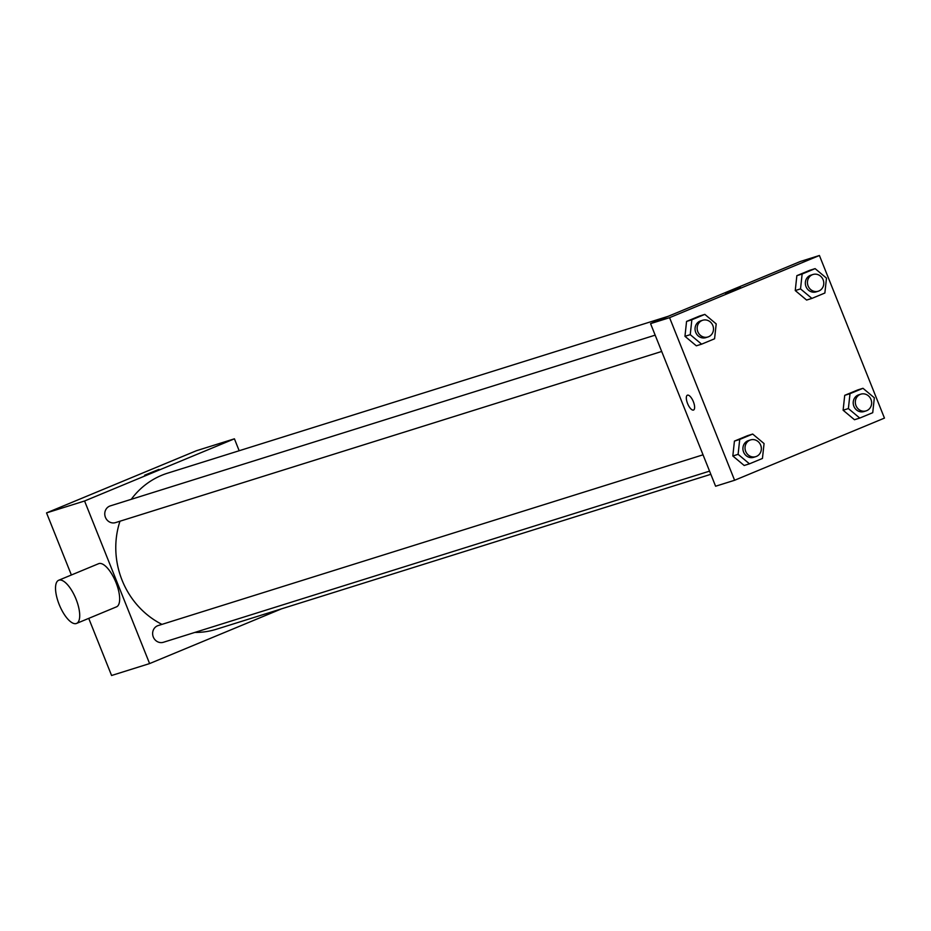 <?xml version="1.0" encoding="UTF-8"?>
<svg xmlns="http://www.w3.org/2000/svg" width="931" height="931" viewBox="0 0 931 931"><rect width="100%" height="100%" fill="white"/><g stroke="black" fill="none" stroke-linecap="round" stroke-linejoin="round"><path stroke-width="1.4" d="M281.674 608.781L149.6 663.582L111.58 675.499L88.736 618.37M71.384 574.997L46.55 512.9L196.394 450.732L234.414 438.815L239.174 450.732M149.6 663.582L84.57 500.994L46.55 512.9M84.57 500.994L234.414 438.815M158.968 469.375L144.642 475.206L158.968 469.375M668.342 316.261L167.557 473.181A81.765 75.667 72.6 0 0 131.248 499.33M119.983 521.22A81.765 75.667 72.6 0 0 161.959 624.375M194.812 632.44A81.765 75.667 72.6 0 0 216.458 629.228L710.83 474.31M703.033 454.817L158.177 625.562A8.763 8.111 72.6 0 0 153.056 636.338A8.763 8.111 72.6 0 0 163.414 642.274L709.562 471.133M655.168 335.148L110.312 505.882A8.763 8.111 72.6 0 0 105.191 516.67A8.763 8.111 72.6 0 0 115.549 522.605L661.697 351.464M58.665 580.269L98.628 563.686A23.356 8.821 67.5 0 1 115.723 581.887A23.356 8.821 67.5 0 1 116.526 606.837L76.575 623.421A23.356 8.821 67.5 0 1 59.177 604.498A23.356 8.821 67.5 0 1 58.665 580.269A23.356 8.821 67.5 0 1 75.772 598.47A23.356 8.821 67.5 0 1 76.575 623.421M650.56 323.627L800.404 261.46L819.42 255.501L884.45 418.1L734.606 480.268L669.575 317.68L650.56 323.627L715.602 486.226L734.606 480.268M669.575 317.68L819.42 255.501M725.424 293.207L740.331 287.248M749.467 463.836L744.183 465.488L732.825 455.981L734.431 441.096L747.407 435.72L734.431 441.096L732.825 455.981L738.108 454.328L739.714 439.444L752.69 434.055L764.06 443.563L762.442 458.448L749.467 463.836L738.108 454.328M811.89 298.409L806.607 300.061L795.249 290.553L796.855 275.669L809.83 270.281L796.855 275.669L795.249 290.553L800.52 288.901L802.138 274.017L815.114 268.628L826.484 278.136L824.866 293.021L811.89 298.409L800.52 288.901M701.602 344.167L696.33 345.82L684.96 336.312L686.566 321.428L699.542 316.04L686.566 321.428L684.96 336.312L690.243 334.66L691.849 319.775L704.825 314.387L716.195 323.895L714.577 338.779L701.602 344.167L690.243 334.66M859.755 418.077L854.472 419.73L843.114 410.222L844.72 395.338L857.695 389.961L844.72 395.338L843.114 410.222L848.385 408.569L850.003 393.685L862.979 388.297L874.337 397.805L872.731 412.689L859.755 418.077L848.385 408.569M693.548 410.024A8.03 3.037 67.5 0 1 687.567 403.519A8.03 3.037 67.5 0 1 687.392 395.198A8.03 3.037 67.5 0 1 693.269 401.447A8.03 3.037 67.5 0 1 693.548 410.036A8.03 3.037 67.5 0 1 687.567 403.519A8.03 3.037 67.5 0 1 687.404 395.198M860.861 394.162L858.743 394.825A8.763 8.111 72.6 0 0 853.634 405.613A8.763 8.111 72.6 0 0 863.98 411.549L866.098 410.885A8.763 8.111 72.6 0 0 870.974 399.422A8.763 8.111 72.6 0 0 860.861 394.162A8.763 8.111 72.6 0 0 855.74 404.95A8.763 8.111 72.6 0 0 866.098 410.885M850.003 393.685L844.72 395.338M862.979 388.297L857.695 389.961M854.472 419.73L843.114 410.222M750.572 439.921L748.466 440.584A8.763 8.111 72.6 0 0 743.345 451.372A8.763 8.111 72.6 0 0 753.703 457.307L755.809 456.644A8.763 8.111 72.6 0 0 760.685 445.181A8.763 8.111 72.6 0 0 750.572 439.921A8.763 8.111 72.6 0 0 745.452 450.709A8.763 8.111 72.6 0 0 755.809 456.644M739.714 439.444L734.431 441.096M752.69 434.055L747.407 435.72M744.183 465.488L732.825 455.981M812.996 274.494L810.878 275.157A8.763 8.111 72.6 0 0 805.769 285.945A8.763 8.111 72.6 0 0 816.115 291.88L818.233 291.217A8.763 8.111 72.6 0 0 823.109 279.742A8.763 8.111 72.6 0 0 812.996 274.494A8.763 8.111 72.6 0 0 807.875 285.282A8.763 8.111 72.6 0 0 818.233 291.217M802.138 274.017L796.855 275.669M815.114 268.628L809.83 270.281M806.607 300.061L795.249 290.553M702.707 320.252L700.601 320.916A8.763 8.111 72.6 0 0 695.48 331.704A8.763 8.111 72.6 0 0 705.838 337.639L707.944 336.975A8.763 8.111 72.6 0 0 712.82 325.501A8.763 8.111 72.6 0 0 702.707 320.252A8.763 8.111 72.6 0 0 697.587 331.04A8.763 8.111 72.6 0 0 707.944 336.975M691.849 319.775L686.566 321.428M704.825 314.387L699.542 316.04M696.33 345.82L684.96 336.312"/></g></svg>
